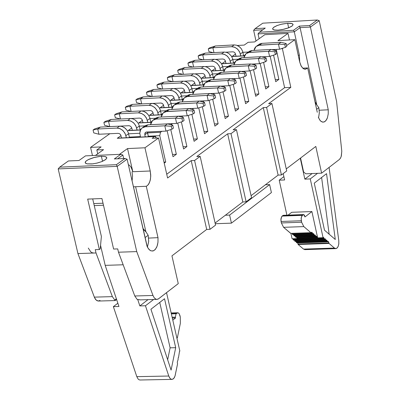 <?xml version="1.0" encoding="UTF-8"?>
<svg xmlns="http://www.w3.org/2000/svg" width="400" height="400" viewBox="0 0 400 400"><rect width="100%" height="100%" fill="white"/><g stroke="black" fill="none" stroke-linecap="round" stroke-linejoin="round"><path stroke-width="0.6" d="M290.88 233.445L283.59 227.32L290.69 233.375L310.89 232.67L303.82 226.6L283.59 227.32L281.375 222.955L280.87 219.705L281.74 216.49L282.93 215.465L283.785 215.435M296.8 237.44L316.975 236.745L296.8 237.44L296.945 238.085L317.12 237.39L317.645 237.875L316.58 236.215L315.955 236.58L315.025 234.88L314.395 235.245L313.465 233.54L312.84 233.905L311.905 232.2L310.89 232.67L311.75 232.255L312.44 233.375L312.995 233.845L313.31 233.595L314 234.715L314.555 235.185L314.87 234.935L316.11 236.525L316.425 236.275L316.975 236.745L317.115 237.39L296.945 238.085L297.475 238.57L296.87 237.76M295.8 237.275L295.175 235.91L295.93 237.22M294.24 235.94L293.61 234.575L294.37 235.885M292.67 234.605L292.1 233.405L292.8 234.55M288.07 215.125L291.715 212.3L288.07 215.125M303.54 214.555L283.395 215.3L303.16 214.715L282.93 215.465L282.12 216.09L302.355 215.345L303.62 214.55L304.99 216.945L311.905 211.55L304.99 216.945L304.385 215.07L303.28 214.635L301.795 216.015L301.125 218.485L301.615 222.22L303.82 226.6L310.89 232.67L291.01 233.39M281.375 222.955L283.59 227.32L303.82 226.6L301.615 222.22L281.375 222.955L301.615 222.22L301.29 220.75L281.055 221.485L281.375 222.955M311.905 211.55L291.715 212.3L311.905 211.55L317.645 237.88L323.065 237.69L310.27 178.915L304.84 179.14L300.285 158.25L304.84 179.14L310.27 178.915L323.065 237.69L317.645 237.88M283.225 173.595L284.62 179.965L279.22 180.185L286.905 215.17L279.22 180.185L284.62 179.965L283.225 173.595M290.92 233.445L292.085 238.755L297.23 238.58L292.085 238.755L290.92 233.445M315.56 236.05L295.38 236.75L315.56 236.05M315.42 235.41L295.235 236.105L315.42 235.41M314 234.715L293.815 235.415L314 234.715M313.86 234.07L293.67 234.77L313.86 234.07M312.44 233.375L292.25 234.075L312.44 233.375M312.3 232.73L292.105 233.435L312.3 232.73M283.89 176.625L279.22 180.185L283.89 176.625M293.54 240.125L293.115 239.6L324.09 238.54L323.555 237.365L323.065 237.69L323.4 237.425L324.09 238.54L324.64 239.01L324.955 238.76L326.19 240.345L326.505 240.095L327.74 241.68L328.055 241.43L328.6 241.9L329.075 243.455L334.44 248.07L303.53 249.095L298.13 244.495L297.6 242.755L298.13 244.495L303.53 249.095L305.025 249.635M296.66 242.785L296.04 241.425L296.79 242.73M295.1 241.455L294.48 240.095L295.23 241.4M303.53 249.095L334.44 248.07L335.965 248.61L336.96 248.165L338.175 246.395L338.83 243.67L338.785 240.575L338.79 243.995L338.2 246.325L337.26 247.885L335.72 248.62L334.44 248.07L329.075 243.455L328.21 241.37L327.585 241.735L326.66 240.04L326.035 240.405L325.11 238.705L324.485 239.07L324.09 238.54L293.115 239.6L292.9 238.73L293.67 240.07M317.525 173.335L310.27 178.915L317.525 173.335M338.785 240.575L329.09 167.4L338.785 240.575M335.275 239.48L324.495 230.18L314.265 183.145L326.545 173.665L335.275 239.48L326.545 173.665L314.265 183.145L324.495 230.18L335.275 239.48M312.1 173.555L304.84 179.14L312.1 173.555M323.95 237.895L292.975 238.96L323.95 237.895M329.075 243.455L298.13 244.495L329.075 243.455M328.845 242.995L297.9 244.04L328.845 242.995M328.6 241.9L297.655 242.95L328.6 241.9M327.195 241.21L296.24 242.26L327.195 241.21M327.055 240.565L296.1 241.62L327.055 240.565M325.645 239.875L294.68 240.93L325.645 239.875M325.5 239.23L294.535 240.29L325.5 239.23M321.61 177.475L329.145 234.185L321.61 177.475M318.865 107.83L319.33 112.765L318.56 117.775L319.325 112.965L318.865 107.83M318.83 107.675L316.635 109.315L318.83 107.675L315.215 102.745M282.12 216.09L281.01 218.29L281.055 221.485L301.29 220.75L301.25 217.545L302.355 215.345L282.12 216.09M303.595 171.935L300.565 158.035L303.595 171.935L305.835 173.815L303.595 171.935M317.27 112.245L307.68 67.92L305.815 69.155L304.47 69.165L303.14 68.515L301.34 66.405L299.685 61.955L301.02 65.82L303.16 68.53L305.1 69.24L307.68 67.92L302.74 68.185L307.68 67.92L317.255 112.255M319.22 20.71L336.595 101.485L341.785 151.315L341.18 156.535L340.415 158.255L339.36 159.485L340.64 157.855L341.36 155.92L341.78 151.22L336.595 101.485L319.22 20.71L310.415 27.06L300.095 27.655L316.67 104.29L300.095 27.655L294.31 31.81L299.38 55.205L298.235 55.27L299.38 55.205L299.72 62.11L299.38 55.205L294.31 31.81L258.035 33.885L259.1 38.755L258.035 33.885L259.44 32.225L265.265 28.085L255.045 28.675L262.795 23.18L317.305 20L319.22 20.71L317.305 20L309.645 25.52L299.325 26.115L300.095 27.655L310.415 27.06L328.26 109.795L310.415 27.06L309.645 25.52L310.415 27.06L319.22 20.71M319.235 110.235L328.26 109.795L328.23 114L327.425 117.775L326.765 119.33L325.04 121.5L322.99 122.175L320.905 121.26L319.945 120.24L318.35 117.245L319.755 119.985L321.19 121.485L322.725 122.145L324.395 121.89L326.065 120.445L327.455 117.685L328.24 113.88L328.26 109.795L319.235 110.235M316.275 103.825L315.03 101.89L316.28 103.83M321.615 173.165L315.815 146.435L321.615 173.165L339.36 159.485L321.615 173.165L305.835 173.815L321.615 173.165M299.685 61.955L294.85 39.665L286.605 45.61L294.85 39.665L299.685 61.955M283.235 48.045L282.39 48.65L290.815 87.36L268.625 103.68L290.815 87.36L282.39 48.65L283.235 48.045M286.255 168.915L315.815 146.435L286.255 168.915M244.225 45.085L248.145 42.295L244.225 45.085L237.32 45.47L244.225 45.085M88.29 248.075L90.7 251.8L92.025 252.7L93.845 253.035M92.465 155.555L90.58 147.385L109.815 133.735L90.58 147.385L101.125 146.905L96.835 149.96L103.54 149.655L95.445 155.425L103.54 149.655L96.835 149.96L101.125 146.905L90.58 147.385L92.465 155.555M255.98 40.985L253.645 30.33L255.98 40.985M100.02 300.425L98.3 301.045L96.905 300.65L95.615 299.495L94.595 297.785L77.93 253.565L58.19 168.905L77.93 253.565L94.54 297.665L96.395 300.295L98.535 301.035M262.845 29.8L253.645 30.33L255.045 28.675L253.645 30.33L262.845 29.8M251.535 197.725L246.13 201.835L242.805 201.965L215.105 223.035L242.805 201.965L246.13 201.835L251.535 197.725L236.45 129.645L233.12 129.8L263.29 107.605L266.6 107.445L271.93 103.52L268.625 103.68L271.93 103.52L286.7 170.95L281.42 174.97L278.115 175.11L251.08 195.67L278.115 175.11L281.42 174.97L286.7 170.95L271.93 103.52L266.6 107.445L281.42 174.97L266.6 107.445L263.29 107.605L278.115 175.11L263.29 107.605L233.12 129.8L236.45 129.645L251.535 197.725M215.57 225.105L210.04 229.31L206.69 229.43L171.95 255.855L178.265 283.625L171.95 255.855L206.69 229.43L210.04 229.31L215.57 225.105L200.155 156.37L196.805 156.515L227.66 133.815L230.995 133.66L236.45 129.645L230.995 133.66L246.13 201.835L230.995 133.66L227.66 133.815L242.805 201.965L227.66 133.815L196.805 156.515L200.155 156.37L215.57 225.105M140.42 299.86L137.145 299.395L134.775 295.985L118.49 252.21L117.725 248.905L118.49 252.21L136.74 251.595L117.18 166.36L58.19 168.905L59.68 167.15L68.41 160.96L79.01 160.49L68.41 160.96L59.68 167.15L58.19 168.905L117.18 166.36L136.74 251.595L152.975 295.465L154.25 297.84L155.985 299.22L156.905 299.4L158.215 299.04L178.265 283.625L158.61 298.775L156.82 299.4L155.59 299.035L154.185 297.75L152.975 295.465L134.775 295.985L137.145 299.395L139.975 299.86M132.075 180.89L132.555 176.185L132.04 171.765L132.555 176.185L132.075 180.89M95.25 249.665L96.015 252.96L112.365 296.625L114.745 300.025L116.37 298.785L114.745 300.025L112.365 296.625L94.33 297.135L112.365 296.625L96.015 252.96L77.93 253.565L96.015 252.96L95.25 249.665L99.36 249.525L87.675 199.1L101.935 198.535L113.6 249.045L117.725 248.905L113.6 249.045L101.935 198.535L87.675 199.1L99.36 249.525L95.25 249.665M277.945 40.615L294.85 39.665L277.945 40.615L288.03 33.375L289.46 39.965L288.03 33.375L264.79 34.705L288.03 33.375L277.945 40.615M288.65 27.81L287.66 23.245L281.815 24.12L277.295 25.47L273.48 27.46L272.6 28.85L272.94 29.425L274.225 29.955L278.01 30.14L283.86 29.265L288.39 27.91L292.205 25.92L293.085 24.535L292.745 23.955L291.455 23.425L287.66 23.245L288.65 27.81M202.255 81.285L207.78 80.995L202.255 81.285M233.795 79.505L235.14 78.54L233.795 79.505M213.93 77.63L201.49 78.28L205.15 75.675L201.49 78.28L213.93 77.63M212.51 73.975L218.02 73.685L212.51 73.975M244.04 72.135L245.335 71.2L244.04 72.135M224.165 70.33L211.72 70.995L215.365 68.395L211.72 70.995L224.165 70.33M222.7 66.71L228.19 66.415L222.7 66.71M254.215 64.805L255.47 63.9L254.215 64.805M234.33 63.085L221.88 63.755L225.515 61.165L221.88 63.755L234.33 63.085M232.82 59.495L238.295 59.195L232.82 59.495M264.325 57.53L265.54 56.65L264.325 57.53M244.435 55.88L231.98 56.56L235.6 53.98L231.98 56.56L244.435 55.88M242.885 52.32L248.335 52.02L242.885 52.32M274.37 50.295L275.545 49.445L274.37 50.295M281.13 48.72L282.39 48.65L281.13 48.72M264.79 34.705L254.655 41.93L248.145 42.295L254.655 41.93L264.79 34.705M148.64 238.095L157.985 237.655L146.275 186.285L147.565 185.46L148.745 184.015L150.135 180.675L150.74 176.445L150.235 170.99L132.825 171.73L127.53 148.575L119.48 154.355L127.53 148.575L144.955 147.785L158.53 137.995L152.155 138.29L154.56 136.555L117.265 138.285L121.035 135.6L117.265 138.285L154.56 136.555L152.155 138.29L158.53 137.995L144.955 147.785L150.235 170.99L150.745 175.15L150.44 179.29L149.365 182.86L147.655 185.375L146.275 186.285L158.005 237.64L157.975 242.22L157.075 246.24L155.44 249.275L153.305 250.89L150.965 250.85L149.82 250.205L147.795 247.775L146.985 246.075L127.11 159.2L117.18 166.36L116.405 164.685L59.68 167.15L116.405 164.685L125.045 158.465L114.34 158.935L120.805 154.295L85.515 155.865L79.01 160.49L85.515 155.865L120.805 154.295L122.865 155.03L123.665 158.525L122.865 155.03L117.625 158.79L122.865 155.03L120.805 154.295L114.34 158.935L125.045 158.465L116.405 164.685L117.18 166.36L127.11 159.2L147.24 246.68L148.85 249.285L150.84 250.805L152.84 251.015L154.86 249.905L156.59 247.41L157.465 244.99L157.98 242.17L158.015 237.78M128.6 133.8L139.8 133.275L128.6 133.8M147.52 132.91L160.465 132.305L161.87 131.295L160.465 132.305L159.76 135.69L148.275 136.225L159.76 135.69L165.725 162.035L163.99 162.11L165.725 162.035L159.76 135.69L160.465 132.305L147.52 132.91M140.435 130.03L128.035 130.615L131.79 127.94L128.035 130.615L140.435 130.03M139.325 126.15L144.94 125.88L139.325 126.15M170.555 124.665L172.54 123.61L170.965 124.77L170.555 124.665M151.14 122.395L138.735 122.99L142.475 120.325L138.735 122.99L151.14 122.395M149.985 118.55L155.58 118.28L149.985 118.55M181.345 117.035L183.145 115.975L181.345 117.035M161.775 114.815L149.36 115.42L153.09 112.765L149.36 115.42L161.775 114.815M160.575 111L166.15 110.725L160.575 111M192.06 109.455L193.68 108.39L192.06 109.455M172.34 107.28L159.92 107.895L163.635 105.25L159.92 107.895L172.34 107.28M171.095 103.5L176.66 103.225L171.095 103.5M202.675 101.915L204.145 100.855L202.675 101.915M182.84 99.795L170.415 100.42L174.115 97.785L170.415 100.42L182.84 99.795M181.55 96.05L187.1 95.765L181.55 96.05M213.115 94.395L214.54 93.37L213.115 94.395M193.27 92.36L180.84 92.995L184.525 90.365L180.84 92.995L193.27 92.36M191.935 88.645L197.47 88.36L191.935 88.645M223.49 86.925L224.875 85.93L223.49 86.925M203.635 84.97L191.2 85.615L194.875 82.995L191.2 85.615L203.635 84.97M276.26 49.405L284.605 87.675L290.815 87.36L284.605 87.675L166.735 174.225L284.605 87.675L276.26 49.405M167.59 178.005L191.22 160.62L194.58 160.475L200.155 156.37L194.58 160.475L210.04 229.31L194.58 160.475L191.22 160.62L206.69 229.43L191.22 160.62L167.59 178.005L158.53 137.995L167.59 178.005M293.54 30.265L294.31 31.81L300.095 27.655L299.325 26.115L293.54 30.265L299.325 26.115L309.645 25.52L317.305 20L262.795 23.18L255.045 28.675L265.265 28.085L259.44 32.225L293.54 30.265L259.44 32.225L258.035 33.885L294.31 31.81L293.54 30.265M114.795 300.48L114.745 300.025L115.14 300.56L116.63 299.56L114.965 300.57M287.66 23.245L292.245 23.665L293.08 24.72L291.89 26.165L288.9 27.715L282.415 29.57L278.01 30.14L274.565 30.025L272.765 29.245L272.605 28.655L273.815 27.21L276.8 25.665L280.985 24.32L287.66 23.245M146.275 186.285L135.605 186.72L145.91 231.79L135.605 186.72L146.275 186.285M145.375 231.185L142.95 228.425L145.375 231.185M118.49 252.21L134.775 295.985L152.975 295.465L136.74 251.595L118.49 252.21M133.435 186.83L135.605 186.72L133.435 186.83M132.825 171.73L150.235 170.99L144.955 147.785L127.53 148.575L132.825 171.73L131.115 167.305L129.615 165.44L128.345 164.595L129.615 165.44L131.115 167.305L132.825 171.73M101.385 236.445L100.225 248.885L99.36 249.525L100.225 248.885L101.385 236.445L92.695 198.905L101.385 236.445M183.585 148.995L186.9 146.57L183.075 146.745L186.9 146.57L181.355 121.915L186.9 146.57L183.585 148.995L177.745 123.065L183.585 148.995M151.46 121.795L150.73 121.83L151.46 121.795M194.09 141.32L197.38 138.915L193.585 139.09L197.38 138.915L191.865 114.3L197.38 138.915L194.09 141.32L188.28 115.445L194.09 141.32M162.08 114.23L161.31 114.265L162.08 114.23M204.525 133.7L207.8 131.31L204.03 131.485L207.8 131.31L202.31 106.74L207.8 131.31L204.525 133.7L198.75 107.88L204.525 133.7M172.635 106.71L171.825 106.75L172.635 106.71M164.22 163.13L165.725 162.035L164.22 163.13M140.385 136.59L129.355 137.1L140.385 136.59M167.14 130.735L173.01 156.715L176.345 154.275L170.775 129.575L176.345 154.275L172.495 154.45L176.345 154.275L173.01 156.715L167.14 130.735M140.77 129.405L140.075 129.44L140.77 129.405M214.895 126.125L218.145 123.75L214.405 123.93L218.145 123.75L212.685 99.225L218.145 123.75L214.895 126.125L209.15 100.355L214.895 126.125M183.12 99.245L182.275 99.285L183.12 99.245M225.2 118.6L228.43 116.24L224.715 116.42L228.43 116.24L222.995 91.76L228.43 116.24L225.2 118.6L219.485 92.885L225.2 118.6M193.535 91.825L192.655 91.87L193.535 91.825M235.435 111.125L238.645 108.78L234.955 108.96L238.645 108.78L233.24 84.34L238.645 108.78L235.435 111.125L229.75 85.46L235.435 111.125M203.89 84.45L202.97 84.5L203.89 84.45M245.605 103.695L248.795 101.365L245.135 101.55L248.795 101.365L243.42 76.97L248.795 101.365L245.605 103.695L239.955 78.085L245.605 103.695M214.175 77.125L213.22 77.175L214.175 77.125M255.715 96.315L258.885 94L255.245 94.185L258.885 94L253.535 69.65L258.885 94L255.715 96.315L250.09 70.755L255.715 96.315M224.395 69.845L223.405 69.9L224.395 69.845M265.755 88.98L268.905 86.68L265.295 86.865L268.905 86.68L263.585 62.375L268.905 86.68L265.755 88.98L260.165 63.475L265.755 88.98M234.55 62.61L233.525 62.665L234.55 62.61M275.735 81.695L278.865 79.41L275.275 79.595L278.865 79.41L273.57 55.145L278.865 79.41L275.735 81.695L270.175 56.24L275.735 81.695M244.645 55.425L243.58 55.48L244.645 55.425M156.385 138.095L155.615 136.63L154.56 136.555L155.05 136.395L156.385 138.095M201.925 78.13L202.35 78.235M212.145 70.85L212.565 70.95M222.305 63.61L222.72 63.71M232.395 56.415L232.81 56.515M97.72 153.805L96.835 149.96L97.72 153.805M117.74 138.12L117.265 138.285L118.2 138.24M128.5 130.45L128.035 130.615L128.96 130.57M139.195 122.83L138.735 122.99L139.65 122.95M149.82 115.26L149.36 115.42L150.265 115.375M160.375 107.74L159.92 107.895L160.815 107.85M170.86 100.265L170.415 100.42L171.3 100.375M181.28 92.84L180.84 92.995L181.715 92.95M191.635 85.465L192.065 85.57M101.395 156.315L104.93 156.515L106.695 157.445L106.79 158.13L105.375 159.765L102.095 161.49L97.605 162.955L92.79 163.87L87.03 163.85L85.275 162.915L85.645 161.44L88.065 159.72L94.38 157.415L99.18 156.505L101.395 156.315L102.545 161.3L101.395 156.315L100.025 156.41L93.425 157.675L88.895 159.31L86.115 160.985L85.245 162.07L85.225 162.805L85.76 163.385L87.25 163.895L91.94 163.96L96.83 163.145L101.73 161.635L105.865 159.385L106.815 157.79L106.22 156.985L105.17 156.575L101.395 156.315M127.11 159.2L125.045 158.465L127.11 159.2M137.73 299.555L139.845 305.915L148.005 299.645L139.845 305.915L137.73 299.555M118.945 306.485L105.195 265.355L100.555 245.33L105.195 265.355L123.165 264.78L105.195 265.355L118.945 306.485L113.365 306.64L136.81 376.65L168.775 376.03L145.46 305.76L139.845 305.915L145.46 305.76L153.61 299.49L145.46 305.76L168.775 376.03L170.01 378.35L171.075 379.19L172.215 379.37L173.825 378.38L175 376.085L177.545 363.95L177.28 362.135L178.09 359.595L178.175 357.79L178.52 357.515L179.495 351.365L179.86 351.08L166.53 292.67L179.86 351.08L179.495 351.365L178.52 357.515L178.175 357.79L178.09 359.595L177.28 362.135L177.545 363.95L175.115 375.69L174.335 377.64L173.335 378.86L172.175 379.38L170.815 379.05L169.635 377.845L168.775 376.03L136.81 376.65L113.365 306.64L118.945 306.485M93.78 203.58L103.02 203.22L93.78 203.58M94.245 205.6L103.485 205.24L94.245 205.595M148.215 235.435L148.7 241.335L147.435 247.09L148.685 241.545L148.215 235.435M117.855 303.22L113.365 306.64L117.855 303.22M175.7 347.685L171.085 370.095L150.92 309.25L164.52 298.745L175.7 347.685L170.115 347.815L167.655 359.745L170.115 347.815L175.7 347.685L164.52 298.745L150.92 309.25L171.085 370.095L175.7 347.685M176.96 338.36L177.385 337.75L180.36 323.315L180.285 317.03L179.15 313.635L178.425 312.95L177.395 312.835L176.075 313.765L175.38 317.16L175.565 317.97L172.8 320.13L175.565 317.97L172.325 318.055L175.565 317.97L175.38 317.16L176.075 313.765L171.375 313.89L176.075 313.765L177.825 312.775L179.045 313.495L179.935 315.505L180.285 317.03L180.36 323.315L177.385 337.75L176.96 338.36M136.81 376.65L138.115 379.035L139.12 379.8L140.155 379.995M148.175 235.27L145.05 237.61L148.175 235.27L145.875 231.75L143.145 229.29M159.735 302.44L170.115 347.815L159.735 302.44M172.14 317.245L175.38 317.16L172.14 317.245M171.225 313.235L176.945 313.085L171.225 313.235M143.015 122.65L142.025 119.43L140.965 118.45L139.585 118.09L140.935 118.43L142.055 119.465L143.015 122.65M153.625 115.075L152.645 111.87L151.585 110.89L150.205 110.535L151.555 110.875L152.67 111.905L153.625 115.075M164.17 107.555L163.195 104.36L162.14 103.385L160.76 103.03L161.845 103.235L163.035 104.145L164.17 107.555M121.58 137.945L120.585 134.7L119.515 133.71L118.125 133.345L119.485 133.69L120.61 134.735L121.58 137.945M132.33 130.275L131.86 128.205L132.33 130.275M174.645 100.075L173.675 96.895L172.625 95.925L171.25 95.57L172.33 95.775L173.515 96.685L174.645 100.075M185.05 92.65L184.09 89.48L183.04 88.515L181.67 88.16L183.01 88.495L183.93 89.27L185.05 92.65M195.395 85.27L194.435 82.115L193.39 81.15L192.025 80.8L193.36 81.13L194.46 82.15L195.395 85.27M205.67 77.935L204.535 74.555L203.42 73.7L202.31 73.485L203.38 73.685L204.56 74.585L205.67 77.935M215.88 70.65L214.935 67.52L213.895 66.56L212.535 66.215L213.86 66.54L214.96 67.555L215.88 70.65M226.025 63.41L225.085 60.29L224.05 59.335L222.69 58.99L224.015 59.315L224.93 60.085L226.025 63.41M236.105 56.215L234.99 52.87L233.885 52.03L232.785 51.815L233.85 52.01L235.015 52.9L236.105 56.215M121.97 111.89L141.08 110.95L143.525 111.275L146.62 113L148.485 115.08L149.72 117.575L150.83 122.275L149.705 117.53L148.41 114.97L145.955 112.485L143.63 111.31L141.08 110.95L121.97 111.89L119.275 113.795L120.465 119.01L119.275 113.795L138.39 112.855L119.275 113.795L114.635 114.815L115.29 117.67L120.44 119.01L115.29 117.67L114.635 114.815L116.11 113.775L121.97 111.89L116.11 113.775L114.635 114.815L119.275 113.795L121.97 111.89M147.75 122.425L146.71 118.625L144.62 115.54L141.65 113.48L138.39 112.855L141.08 110.95L138.39 112.855L140.945 113.215L143.94 114.91L146.235 117.68L147.285 120.365L149.96 118.45L147.285 120.365L147.75 122.425M130.73 118.52L139.585 118.09L130.73 118.52M132.62 104.375L151.69 103.42L154.13 103.745L157.22 105.465L159.08 107.535L160.31 110.025L161.41 114.7L160.29 109.975L159.005 107.425L156.555 104.95L154.24 103.78L151.69 103.42L132.62 104.375L129.945 106.265L131.12 111.44L129.945 106.265L149.025 105.315L129.945 106.265L125.31 107.29L125.96 110.14L131.015 111.445L125.96 110.14L125.31 107.29L126.775 106.26L132.62 104.375L126.775 106.26L125.31 107.29L129.945 106.265L132.62 104.375M158.355 114.845L157.315 111.06L155.235 107.99L152.275 105.935L149.025 105.315L151.69 103.42L149.025 105.315L151.57 105.67L154.555 107.36L156.845 110.12L157.89 112.795L160.55 110.9L157.89 112.795L158.355 114.845M141.755 110.95L150.205 110.535L141.755 110.95M143.205 96.91L162.235 95.945L164.67 96.26L167.755 97.975L169.605 100.04L170.83 102.52L171.92 107.17L170.815 102.475L169.53 99.93L167.09 97.465L164.78 96.295L162.235 95.945L143.205 96.91L140.545 98.785L141.71 103.92L140.545 98.785L159.585 97.825L140.545 98.785L135.915 99.815L136.56 102.655L141.525 103.93L136.56 102.655L135.915 99.815L137.375 98.79L143.205 96.91L137.375 98.79L135.915 99.815L140.545 98.785L143.205 96.91M168.885 107.32L167.855 103.55L165.785 100.485L162.83 98.44L159.585 97.825L162.235 95.945L159.585 97.825L162.13 98.175L165.105 99.86L167.385 102.61L168.425 105.28L171.07 103.39L168.425 105.28L168.885 107.32M152.585 103.44L160.76 103.03L152.585 103.44M100.455 127.07L119.64 126.15L122.1 126.485L125.215 128.225L127.09 130.315L128.33 132.825L129.46 137.58L128.315 132.78L127.015 130.205L124.545 127.705L122.205 126.52L119.64 126.15L100.455 127.07L97.725 128.995L98.935 134.245L118.125 133.345L98.935 134.245L97.725 128.995L116.92 128.08L97.725 128.995L93.075 130.01L93.735 132.88L98.935 134.245L93.735 132.88L93.075 130.01L94.57 128.955L100.455 127.07L94.57 128.955L93.075 130.01L97.725 128.995L100.455 127.07M126.34 137.725L125.285 133.895L123.18 130.79L120.195 128.715L116.92 128.08L119.64 126.15L116.92 128.08L119.485 128.45L122.495 130.155L124.805 132.945L125.865 135.645L128.58 133.71L125.865 135.645L126.34 137.725M111.245 119.455L130.395 118.525L132.845 118.855L135.225 120.03L137.825 122.675L139.06 125.175L140.18 129.9L139.045 125.13L137.745 122.565L135.285 120.07L132.955 118.89L130.395 118.525L111.245 119.455L108.535 121.37L109.735 126.605L129.16 125.695L130.745 126.38L131.86 128.205L130.745 126.38L129.175 125.7L109.735 126.605L108.535 121.37L127.69 120.445L108.535 121.37L103.89 122.39L104.545 125.25L109.735 126.605L104.545 125.25L103.89 122.39L105.375 121.34L111.245 119.455L105.375 121.34L103.89 122.39L108.535 121.37L111.245 119.455M137.08 130.05L136.03 126.235L133.935 123.14L130.96 121.075L127.69 120.445L130.395 118.525L127.69 120.445L130.25 120.805L133.255 122.51L135.555 125.29L136.61 127.98L139.305 126.055L136.61 127.98L137.08 130.05M153.72 89.49L172.715 88.51L175.145 88.83L178.22 90.535L180.065 92.595L181.285 95.065L182.365 99.69L181.27 95.02L179.99 92.485L177.555 90.025L175.25 88.86L172.715 88.51L153.72 89.49L151.075 91.355L152.23 96.45L151.075 91.355L170.08 90.38L151.075 91.355L146.455 92.39L147.095 95.22L151.965 96.465L147.095 95.22L146.455 92.39L147.905 91.37L153.72 89.49L147.905 91.37L146.455 92.39L151.075 91.355L153.72 89.49M179.35 99.84L178.33 96.085L176.26 93.03L173.315 90.995L170.08 90.38L172.715 88.51L170.08 90.38L172.62 90.73L175.585 92.405L177.86 95.15L178.895 97.81L181.525 95.935L178.895 97.81L179.35 99.84M163.305 95.975L171.25 95.57L163.305 95.975M164.17 82.12L183.125 81.13L185.55 81.44L188.615 83.14L190.455 85.195L191.67 87.66L192.745 92.255L191.655 87.61L190.38 85.085L187.955 82.635L185.655 81.475L183.125 81.13L164.17 82.12L161.545 83.975L162.685 89.03L161.545 83.975L180.505 82.985L161.545 83.975L156.925 85.01L157.565 87.835L162.34 89.045L157.565 87.835L156.925 85.01L158.365 83.995L164.17 82.12L158.365 83.995L156.925 85.01L161.545 83.975L164.17 82.12M189.75 92.41L188.735 88.67L186.675 85.625L183.735 83.595L180.505 82.985L183.125 81.13L180.505 82.985L183.04 83.33L186 85L188.27 87.735L189.3 90.39L191.91 88.525L189.3 90.39L189.75 92.41M173.93 88.56L181.67 88.16L173.93 88.56M174.55 74.8L193.47 73.79L195.885 74.105L198.945 75.795L200.78 77.84L201.99 80.3L203.055 84.87L201.975 80.255L200.705 77.73L198.29 75.29L195.995 74.135L193.47 73.79L174.55 74.8L171.94 76.64L173.07 81.655L171.94 76.64L190.87 75.635L171.94 76.64L167.33 77.68L167.965 80.495L172.65 81.675L167.965 80.495L167.33 77.68L168.76 76.67L174.55 74.8L168.76 76.67L167.33 77.68L171.94 76.64L174.55 74.8M200.085 85.025L199.07 81.3L197.02 78.265L194.09 76.24L190.87 75.635L193.47 73.79L190.87 75.635L193.395 75.98L196.35 77.645L198.61 80.37L199.635 83.015L202.225 81.165L199.635 83.015L200.085 85.025M184.465 81.195L192.025 80.8L184.465 81.195M184.87 67.52L203.745 66.5L206.16 66.81L209.21 68.495L211.04 70.535L212.245 72.985L213.3 77.535L212.23 72.94L210.965 70.425L208.555 67.995L206.265 66.845L203.745 66.5L184.87 67.52L182.275 69.35L183.39 74.33L182.275 69.35L201.16 68.335L182.275 69.35L177.67 70.39L178.3 73.2L182.895 74.355L178.3 73.2L177.67 70.39L179.09 69.39L184.87 67.52L179.09 69.39L177.67 70.39L182.275 69.35L184.87 67.52M210.35 77.69L209.345 73.975L207.3 70.95L204.38 68.935L201.16 68.335L203.745 66.5L201.16 68.335L203.685 68.675L206.63 70.33L208.88 73.05L209.905 75.685L212.48 73.85L209.905 75.685L210.35 77.69M194.925 73.875L202.31 73.485L194.925 73.875M195.12 60.29L213.96 59.26L216.365 59.565L218.695 60.7L221.235 63.275L222.435 65.72L223.48 70.245L222.42 65.675L221.16 63.165L218.755 60.74L216.47 59.6L213.96 59.26L195.12 60.29L192.545 62.105L193.645 67.045L192.545 62.105L211.39 61.08L192.545 62.105L187.945 63.15L188.57 65.95L193.075 67.08L188.57 65.95L187.945 63.15L189.355 62.16L195.12 60.29L189.355 62.16L187.945 63.15L192.545 62.105L195.12 60.29M220.55 70.4L219.55 66.7L217.515 63.685L214.6 61.68L211.39 61.08L213.96 59.26L211.39 61.08L213.905 61.42L216.845 63.07L219.09 65.775L220.11 68.405L222.67 66.58L220.11 68.405L220.55 70.4M205.31 66.605L212.535 66.215L205.31 66.605M205.305 53.105L224.105 52.06L226.51 52.365L228.835 53.495L231.365 56.06L232.56 58.5L233.595 63L232.545 58.455L231.29 55.955L228.895 53.54L226.615 52.4L224.105 52.06L205.305 53.105L202.745 54.91L203.835 59.81L202.745 54.91L221.555 53.87L202.745 54.91L198.15 55.955L198.775 58.75L203.19 59.85L198.775 58.75L198.15 55.955L199.555 54.97L205.305 53.105L199.555 54.97L198.15 55.955L202.745 54.91L205.305 53.105M230.685 63.155L229.695 59.47L227.66 56.465L224.755 54.465L221.555 53.87L224.105 52.06L221.555 53.87L224.065 54.21L226.995 55.85L229.235 58.55L230.25 61.17L232.79 59.355L230.25 61.17L230.685 63.155M215.62 59.38L222.69 58.99L215.62 59.38M215.43 45.965L234.19 44.91L236.59 45.21L239.615 46.875L241.43 48.895L242.62 51.325L243.65 55.8L242.605 51.28L241.355 48.785L238.965 46.38L236.695 45.245L234.19 44.91L215.43 45.965L212.885 47.76L213.965 52.625L212.885 47.76L231.655 46.705L212.885 47.76L208.295 48.81L208.915 51.595L213.245 52.665L208.915 51.595L208.295 48.81L209.69 47.825L215.43 45.965L209.69 47.825L208.295 48.81L212.885 47.76L215.43 45.965M240.76 55.96L239.775 52.29L237.745 49.29L234.85 47.295L231.655 46.705L234.19 44.91L231.655 46.705L234.16 47.04L237.085 48.675L239.315 51.37L240.325 53.985L242.85 52.18L240.325 53.985L240.76 55.96M225.86 52.2L232.785 51.815L225.86 52.2M257.835 45.475L259.665 43.97L261.655 43.38L280.965 42.285L262.01 43.35L258.57 44.705L256.865 45.925M271.76 49.655L279.575 49.225L278.455 44.09L258.315 45.33L256.73 46.005L255.43 47.13L254.51 48.63L254.03 50.405L256.05 46.505L259.49 45.15L262.01 43.35L259.49 45.15L278.455 44.09L280.965 42.285L286.155 43.545L286.765 46.355L286.155 43.545L280.965 42.285L278.455 44.09L279.575 49.225L271.76 49.655M247.795 52.655L249.33 51.305L251.625 50.545L270.98 49.465L251.98 50.515L248.54 51.875L246.815 53.105M261.63 56.865L269.575 56.43L268.45 51.28L248.27 52.51L246.675 53.19L245.375 54.325L244.455 55.835L243.975 57.62L246 53.69L249.445 52.33L251.98 50.515L249.445 52.33L268.45 51.28L270.98 49.465L276.18 50.74L276.79 53.555L276.18 50.74L270.98 49.465L268.45 51.28L269.575 56.43L261.63 56.865M237.69 59.875L239.23 58.52L241.53 57.76L260.925 56.69L241.89 57.73L238.44 59.09L236.705 60.33M251.43 64.12L259.515 63.685L258.385 58.52L238.155 59.74L236.555 60.425L235.25 61.565L234.33 63.08L233.86 64.88L235.885 60.915L239.335 59.555L241.89 57.73L239.335 59.555L258.385 58.52L260.925 56.69L266.135 57.975L266.755 60.8L266.135 57.975L260.925 56.69L258.385 58.52L259.515 63.685L251.43 64.12M227.525 67.145L229.07 65.785L231.375 65.025L250.81 63.965L231.735 64.995L228.28 66.35L226.53 67.605M241.17 71.42L249.39 70.98L248.25 65.805L227.98 67.01L226.37 67.7L225.065 68.85L224.145 70.375L223.675 72.185L225.71 68.19L229.165 66.83L231.735 64.995L229.165 66.83L248.25 65.805L250.81 63.965L256.03 65.255L256.65 68.09L256.03 65.255L250.81 63.965L248.25 65.805L249.39 70.98L241.17 71.42M217.29 74.465L218.84 73.095L221.155 72.33L240.63 71.285L221.515 72.3L218.05 73.66L216.285 74.925M230.84 78.765L239.2 78.33L238.055 73.135L217.735 74.33L216.12 75.025L214.81 76.18L213.895 77.72L213.43 79.54L215.465 75.51L218.93 74.15L221.515 72.3L218.93 74.15L238.055 73.135L240.63 71.285L245.855 72.585L246.48 75.425L245.855 72.585L240.63 71.285L238.055 73.135L239.2 78.33L230.84 78.765M206.995 81.825L208.545 80.45L210.865 79.685L230.385 78.65L211.23 79.655L207.76 81.015L205.98 82.29M220.445 86.16L228.945 85.72L227.79 80.515L207.425 81.695L205.805 82.395L204.49 83.56L203.575 85.11L203.115 86.94L205.155 82.875L208.625 81.515L211.23 79.655L208.625 81.515L227.79 80.515L230.385 78.65L235.62 79.96L236.25 82.81L235.62 79.96L230.385 78.65L227.79 80.515L228.945 85.72L220.445 86.16M196.63 89.235L198.485 87.685L200.51 87.085L220.07 86.065L200.875 87.055L197.4 88.42L195.605 89.705M209.98 93.6L218.62 93.16L217.46 87.94L197.05 89.11L195.425 89.815L194.11 90.985L193.19 92.545L192.74 94.39L194.78 90.29L198.255 88.93L200.875 87.055L198.255 88.93L217.46 87.94L220.07 86.065L225.315 87.385L225.95 90.24L225.315 87.385L220.07 86.065L217.46 87.94L218.62 93.16L209.98 93.6M186.195 96.695L188.06 95.14L190.09 94.535L209.69 93.53L190.455 94.505L186.975 95.87L185.165 97.165M199.445 101.09L208.23 100.65L207.065 95.415L186.61 96.575L184.975 97.28L183.655 98.46L182.74 100.03L182.29 101.89L184.34 97.755L187.82 96.39L190.455 94.505L187.82 96.39L207.065 95.415L209.69 93.53L214.945 94.86L215.585 97.72L214.945 94.86L209.69 93.53L207.065 95.415L208.23 100.65L199.445 101.09M175.695 104.205L177.255 102.81L179.605 102.035L199.245 101.04L179.97 102.005L176.48 103.37L174.655 104.675M188.845 108.63L197.775 108.19L196.6 102.94L176.1 104.085L174.46 104.795L173.135 105.98L172.22 107.565L171.78 109.435L173.83 105.265L177.315 103.9L179.97 102.005L177.315 103.9L196.6 102.94L199.245 101.04L204.51 102.38L205.15 105.25L204.51 102.38L199.245 101.04L196.6 102.94L197.775 108.19L188.845 108.63M165.13 111.76L167 110.185L169.045 109.58L188.73 108.6L169.415 109.55L165.92 110.915L164.075 112.235M178.175 116.22L187.25 115.775L186.065 110.515L165.52 111.645L163.875 112.36L162.545 113.555L161.635 115.15L161.195 117.03L163.25 112.825L166.74 111.46L169.415 109.55L166.74 111.46L186.065 110.515L188.73 108.6L194 109.95L194.645 112.83L194 109.95L188.73 108.6L186.065 110.515L187.25 115.775L178.175 116.22M154.495 119.365L156.06 117.955L158.42 117.175L178.145 116.21L158.79 117.15L155.29 118.515L153.43 119.845M157.02 124.37L176.655 123.415L175.465 118.135L156.1 119.07L154.29 119.435L152.29 120.725L150.975 122.78L150.545 124.68L152.6 120.435L156.1 119.07L158.79 117.15L156.1 119.07L175.465 118.135L178.145 116.21L183.425 117.57L184.075 120.455L183.425 117.57L178.145 116.21L175.465 118.135L176.655 123.415L157.02 124.37M143.785 127.02L145.355 125.605L147.725 124.825L167.49 123.87L148.095 124.795L144.59 126.16L142.71 127.5M147.435 131.97L148.385 136.7L147.5 132.825L144.8 134.765L144.945 133.095L146.07 132.105L165.99 131.1L164.795 125.81L144.595 126.815L141.85 128.125L140.16 130.725L139.8 133.215L140.495 137.07L139.795 133.155L140.685 129.555L141.885 128.095L145.39 126.73L148.095 124.795L145.39 126.73L164.795 125.81L167.49 123.87L172.785 125.24L173.435 128.135L172.785 125.24L167.49 123.87L164.795 125.81L165.99 131.1L146.59 132.01L145.415 132.47L144.8 134.765L145.27 136.845L144.8 134.765L147.5 132.825L147.435 131.97M279.575 49.225L285.395 47.345L284.785 44.535L278.455 44.09L284.785 44.535L286.155 43.545L284.785 44.535L285.395 47.345L286.765 46.355L285.395 47.345L279.575 49.225M269.575 56.43L275.415 54.55L274.8 51.73L268.45 51.28L274.8 51.73L276.18 50.74L274.8 51.73L275.415 54.55L276.79 53.555L275.415 54.55L269.575 56.43M259.515 63.685L265.365 61.8L264.745 58.975L258.385 58.52L264.745 58.975L266.135 57.975L264.745 58.975L265.365 61.8L266.755 60.8L265.365 61.8L259.515 63.685M249.39 70.98L255.255 69.095L254.63 66.265L248.25 65.805L254.63 66.265L256.03 65.255L254.63 66.265L255.255 69.095L256.65 68.09L255.255 69.095L249.39 70.98M239.2 78.33L245.075 76.44L244.45 73.6L238.055 73.135L244.45 73.6L245.855 72.585L244.45 73.6L245.075 76.44L246.48 75.425L245.075 76.44L239.2 78.33M228.945 85.72L234.835 83.83L234.205 80.98L227.79 80.515L234.205 80.98L235.62 79.96L234.205 80.98L234.835 83.83L236.25 82.81L234.835 83.83L228.945 85.72M218.62 93.16L224.525 91.27L223.89 88.415L217.46 87.94L223.89 88.415L225.315 87.385L223.89 88.415L224.525 91.27L225.95 90.24L224.525 91.27L218.62 93.16M208.23 100.65L214.15 98.755L213.51 95.89L207.065 95.415L213.51 95.89L214.945 94.86L213.51 95.89L214.15 98.755L215.585 97.72L214.15 98.755L208.23 100.65M197.775 108.19L203.705 106.29L203.065 103.42L196.6 102.94L203.065 103.42L204.51 102.38L203.065 103.42L203.705 106.29L205.15 105.25L203.705 106.29L197.775 108.19M187.25 115.775L193.195 113.88L192.55 110.995L186.065 110.515L192.55 110.995L194 109.95L192.55 110.995L193.195 113.88L194.645 112.83L193.195 113.88L187.25 115.775M176.655 123.415L182.615 121.51L181.965 118.625L175.465 118.135L181.965 118.625L183.425 117.57L181.965 118.625L182.615 121.51L184.075 120.455L182.615 121.51L176.655 123.415M165.99 131.1L171.965 129.195L171.31 126.3L164.795 125.81L171.31 126.3L172.785 125.24L171.31 126.3L171.965 129.195L173.435 128.135L171.965 129.195L165.99 131.1M215.26 223.73L231.425 223.145L229.62 215.075L225.36 215.235L229.62 215.075L231.425 223.145L215.26 223.73M271.4 192.58L231.425 223.145L271.4 192.58L269.64 184.6L229.62 215.075L269.64 184.6L265.41 184.77L269.64 184.6L271.4 192.58M311.055 232.74L290.855 233.445M317.51 237.92L297.34 238.61M295.775 237.28L315.955 236.58M294.21 235.945L314.395 235.245M312.84 233.905L292.645 234.605M304.82 249.645L335.72 248.62M296.635 242.785L327.585 241.735M295.075 241.455L326.035 240.405M324.485 239.07L293.515 240.125M98.215 301.045L114.96 300.575M156.82 299.4L139.92 299.875M201.95 78.13L213.99 77.5M212.17 70.845L224.22 70.205M222.33 63.61L234.385 62.955M232.42 56.415L244.49 55.755M117.765 138.12L154.955 136.4M128.53 130.45L140.505 129.885M139.22 122.83L151.205 122.255M149.845 115.26L161.84 114.675M160.4 107.74L172.405 107.145M170.89 100.265L182.9 99.66M181.31 92.84L193.33 92.225M191.66 85.465L203.695 84.84M171.855 379.39L139.91 380M177.675 312.78L171.16 312.95M145.695 132.27L145.415 132.47"/></g></svg>
